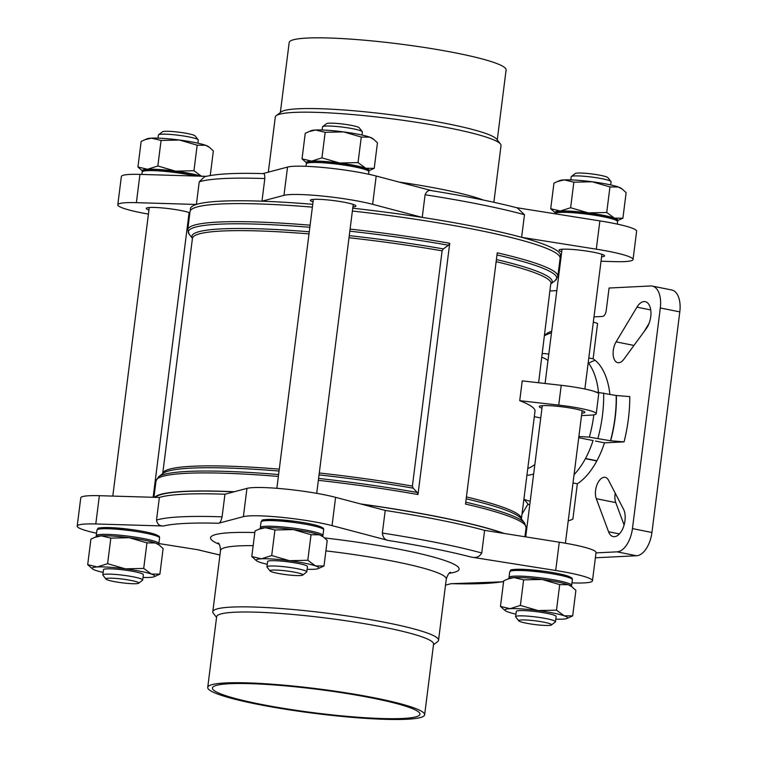 <?xml version="1.0" encoding="UTF-8"?>
<svg xmlns="http://www.w3.org/2000/svg" width="757" height="757" viewBox="0 0 757 757"><rect width="100%" height="100%" fill="white"/><g stroke="black" fill="none" stroke-linecap="round" stroke-linejoin="round"><path stroke-width="1.14" d="M520.39 605.411L538.085 610.568L556.49 610.161L564.23 615.81L572.671 615.895L575.897 590.346L570.939 585.994A31.567 3.577 -172.8 0 0 568.157 584.697L559.716 584.603L542.021 579.455L523.617 579.862L514.012 577.572A31.567 3.577 -172.8 0 0 509.537 578.234L503.698 580.846L500.472 606.404L510.086 608.685L520.39 605.411L523.617 579.862M572.093 586.855L568.157 584.697A31.567 3.577 -172.8 0 0 542.021 579.455A31.567 3.577 -172.8 0 0 514.012 577.572L507.152 579.219M323.409 536.968L322.255 536.117A31.567 3.577 -172.8 0 0 319.473 534.821L311.032 534.726L293.338 529.578L274.933 529.985L265.328 527.695A31.567 3.577 -172.8 0 0 260.853 528.358L255.014 530.969L251.788 556.527L261.392 558.808L271.706 555.534L274.933 529.985M271.706 555.534L289.401 560.691L307.806 560.284L315.546 565.933L323.987 566.018L327.213 540.47L323.4 536.978L319.473 534.821A31.567 3.577 -172.8 0 0 293.338 529.578A31.567 3.577 -172.8 0 0 265.328 527.695L258.468 529.342M159.311 545.106L158.156 544.255A31.567 3.577 -172.8 0 0 155.374 542.958L146.934 542.864L129.239 537.716L110.834 538.113L101.23 535.833A31.567 3.577 -172.8 0 0 96.764 536.495L90.916 539.107L87.689 564.656L97.303 566.946L107.608 563.672L110.834 538.113M107.608 563.672L125.302 568.829L143.707 568.422L151.447 574.071L159.888 574.156L163.115 548.598L159.311 545.116L155.374 542.958A31.567 3.577 -172.8 0 0 129.239 537.716A31.567 3.577 -172.8 0 0 101.23 535.833L94.37 537.47M617.466 220.666L622.907 218.224L614.466 218.13A31.567 3.577 7.2 0 1 617.447 220.637M588.331 212.887A31.567 3.577 7.2 0 1 614.466 218.13L606.726 212.48L588.331 212.887L570.627 207.74L560.322 211.004A31.567 3.577 7.2 0 1 588.331 212.887M368.782 170.789L374.223 168.347L365.782 168.253A31.567 3.577 7.2 0 1 368.763 170.76M339.638 163.01A31.567 3.577 7.2 0 1 365.782 168.253L358.042 162.604L339.638 163.01L321.943 157.863L311.638 161.127A31.567 3.577 7.2 0 1 339.638 163.01M201.684 176.39L193.943 170.741L175.548 171.148A31.567 3.577 7.2 0 1 201.116 176.192M142.571 171.044A31.567 3.577 7.2 0 1 147.539 169.265A31.567 3.577 7.2 0 1 175.548 171.148L157.844 165.991L147.539 169.265L137.925 166.985L142.553 171.073M593.99 316.88L602.364 316.464A5.734 3.075 101.3 0 0 606.215 310.654L609.073 288.029L650.632 285.966A22.956 12.292 101.3 0 1 652.288 286.089A22.956 12.292 101.3 0 1 660.312 307.976L632.445 528.594A22.956 12.292 101.3 0 1 617.04 551.844L595.986 552.884M224.952 494.217L246.952 488.379L243.385 516.662L218.527 523.257C219.88 523.248 221.072 521.109 222.085 516.842L224.952 494.217A186.506 21.111 -172.8 0 0 159.367 497.472L156.51 520.097C157.361 524.27 159.708 526.229 163.55 525.983L95.789 523.976A51.646 5.848 7.2 0 0 77.195 526.115A51.646 5.848 7.2 0 0 96.546 533.221M484.603 530.354L559.281 542.201L555.704 570.485L471.374 557.114C476.068 558.221 479.522 556.84 481.745 552.989L484.603 530.354A186.506 21.111 -172.8 0 0 385.218 510.426L382.361 533.051C382.966 537.489 384.868 539.93 388.048 540.403L332.039 525.623A51.646 5.848 7.2 0 0 282.247 517.4A51.646 5.848 7.2 0 0 243.385 516.662M262.698 173.665C264.136 172.937 264.846 174.564 264.827 178.567A186.506 21.111 -172.8 0 0 199.242 181.812L204.532 176.76C215.859 173.855 235.389 172.804 263.124 173.608M431.433 190.641C465.46 196.101 494.056 201.845 517.239 207.872L524.478 214.704A186.506 21.111 -172.8 0 0 425.093 194.767C426.749 190.934 429.124 189.619 432.219 190.802M199.242 181.812L196.385 204.447A186.506 21.111 -172.8 0 0 190.395 209.424L190.527 210.38M264.827 178.567L261.969 201.192A186.506 21.111 -172.8 0 0 196.385 204.447L136.383 202.668L139.95 174.384L206.169 176.343M425.093 194.767L422.236 217.401A186.506 21.111 -172.8 0 0 352.734 208.203M524.478 214.704L521.62 237.329A186.506 21.111 -172.8 0 0 422.236 217.401L372.624 204.314L376.201 176.031L431.821 190.698M595.437 441.038L604.474 442.845L624.061 441.88L610.464 440.763A90.386 48.382 -78.7 0 0 616.189 395.514L595.059 391.88M610.464 440.763L589.343 437.139A86.08 46.082 -78.7 0 0 593.848 414.836M551.474 332.9A86.08 46.082 -78.7 0 0 544.652 335.597L547.519 332.976L551.702 331.15M588.208 362.669A67.43 36.099 101.3 0 1 598.494 392.202M578.726 437.688L593.062 440.555A67.43 36.099 101.3 0 1 574.061 474.658M610.672 440.754A90.745 48.58 -78.7 0 0 616.387 395.504L629.777 396.621A101.864 54.523 -78.7 0 1 624.061 441.88M593.318 322.189A101.864 54.523 -78.7 0 1 597.585 323.485L593.119 358.818L588.804 357.947M593.119 358.818A67.43 36.099 101.3 0 1 609.877 394.246M604.474 442.845A67.43 36.099 101.3 0 1 577.336 483.808L573.011 482.947M595.172 360.332A67.43 36.099 -78.7 0 0 588.653 363.265M652.288 286.089L671.771 289.997A22.956 12.292 101.3 0 1 679.805 311.884L651.928 532.502A22.956 12.292 101.3 0 1 636.523 555.752L595.371 557.786M550.197 290.943L556.821 290.622M577.336 483.808L572.869 519.141A101.864 54.523 -78.7 0 1 568.223 520.882M527.951 504.2L522.008 514.079M544.803 333.686L545.22 334.821M636.949 307.162A15.783 8.45 101.3 0 1 645.219 301.655A15.783 8.45 101.3 0 1 650.935 312.215A15.783 8.45 101.3 0 1 646.346 328.519L623.796 359.329A12.916 6.908 101.3 0 1 617.797 362.669A12.916 6.908 101.3 0 1 613.161 354.787A12.916 6.908 101.3 0 1 616.103 341.852L636.949 307.162L650.727 309.925M623.522 509.187A15.783 8.45 101.3 0 1 623.371 527.213A15.783 8.45 101.3 0 1 613.236 536.609A15.783 8.45 101.3 0 1 608.571 531.745L596.289 498.693A12.916 6.908 101.3 0 1 597.178 484.319A12.916 6.908 101.3 0 1 605.184 477.355A12.916 6.908 101.3 0 1 608.524 480.241L623.522 509.187M644.141 331.519L649.146 323.201M624.099 524.989L615.772 502.601A12.916 6.908 101.3 0 1 615.233 493.195M578.887 436.467L589.343 437.139M540.735 417.959L534.319 416.672M519.728 400.68L558.732 405.109A34.434 3.899 7.2 0 1 596.213 413.748L598.711 393.952A34.434 3.899 7.2 0 0 561.23 385.313L522.226 380.885L519.728 400.68A180.772 20.467 7.2 0 1 535.01 411.221L521.403 518.942A180.772 20.467 -172.8 0 0 466.416 496.933M504.332 533.486A186.506 21.111 -172.8 0 0 360.663 503.944M234.225 491.757A186.506 21.111 -172.8 0 0 154.57 497.33M496.138 261.685A180.772 20.467 -172.8 0 1 551.115 283.695L555.231 280.535L557.824 276.419L560.104 258.355A186.506 21.111 -172.8 0 0 352.374 211.033M312.376 207.144A186.506 21.111 -172.8 0 0 190.026 211.6L187.745 229.664L189.231 234.301A185.664 21.016 -172.8 0 1 309.831 227.299M557.824 276.419A186.506 21.111 -172.8 0 0 497.254 252.81L465.517 504.058A186.506 21.111 -172.8 0 1 526.077 527.657L524.932 536.751M417.287 492.466L413.114 488.151L412.395 486.079L442.107 250.841L443.337 248.902L448.513 245.221L449.734 243.281L417.987 494.529L417.287 492.466A185.664 21.016 -172.8 0 0 318.593 478.433M148.429 214.108A51.646 5.848 7.2 0 1 117.789 204.806L121.366 176.523A51.646 5.848 7.2 0 1 139.95 174.384M262.916 173.608L287.546 167.06A51.646 5.848 7.2 0 1 326.418 167.808A51.646 5.848 7.2 0 1 376.201 176.031M516.397 207.655L599.875 220.893A51.646 5.848 7.2 0 1 636.628 231.207L633.051 259.49A51.646 5.848 7.2 0 1 614.466 261.629L601.02 261.231M312.736 204.314A186.506 21.111 -172.8 0 0 261.969 201.192L283.97 195.353A51.646 5.848 7.2 0 1 322.842 196.091A51.646 5.848 7.2 0 1 372.624 204.314M559.925 257.049L560.294 256.15A186.506 21.111 -172.8 0 0 521.62 237.329L596.298 249.176A51.646 5.848 7.2 0 1 633.051 259.49M503.329 533.325A185.739 21.026 -172.8 0 0 361.363 504.134M233.885 491.842A185.739 21.026 -172.8 0 0 155.403 497.349M322.264 528.528A30.129 3.407 -172.8 0 0 292.968 521.071A30.129 3.407 -172.8 0 0 262.736 521.005M158.166 536.656A30.129 3.407 -172.8 0 0 128.87 529.209A30.129 3.407 -172.8 0 0 98.637 529.143M570.948 578.405A30.129 3.407 -172.8 0 0 541.652 570.948A30.129 3.407 -172.8 0 0 511.42 570.882M503.623 581.48A180.772 20.467 -172.8 0 1 451.134 583.656L445.504 585.152M555.704 570.485A51.646 5.848 7.2 0 1 592.466 580.799A51.646 5.848 7.2 0 1 573.872 582.947L571.951 582.89M219.965 554.976A180.772 20.467 -172.8 0 1 198.287 549.809L158.866 543.554M529.739 504.985L528.272 504.361L523.986 499.156A86.08 46.082 -78.7 0 0 530.212 501.21M596.213 413.748A34.434 3.899 7.2 0 1 590.574 415.148L581.518 415.602M541.965 408.165A22.956 2.602 7.2 0 1 539.277 406.556A22.956 2.602 7.2 0 1 551.399 405.79A22.956 2.602 7.2 0 1 574.601 408.808A22.956 2.602 7.2 0 1 584.83 412.31A22.956 2.602 7.2 0 1 581.821 413.199M596.809 460.947L585.398 458.657M596.913 460.758L585.502 458.468M313.048 201.873A22.956 2.602 7.2 0 1 310.351 200.264A22.956 2.602 7.2 0 1 322.482 199.498A22.956 2.602 7.2 0 1 345.675 202.526A22.956 2.602 7.2 0 1 355.904 206.018A22.956 2.602 7.2 0 1 352.894 206.907M117.789 204.806A51.646 5.848 7.2 0 1 136.383 202.668M148.949 210.011A22.956 2.602 7.2 0 1 146.262 208.402A22.956 2.602 7.2 0 1 158.383 207.636A22.956 2.602 7.2 0 1 181.576 210.654A22.956 2.602 7.2 0 1 189.875 212.821M189.6 214.969A22.956 2.602 7.2 0 1 188.805 215.045M188.89 220.571L188.115 220.448M561.732 251.75A22.956 2.602 7.2 0 1 559.035 250.141A22.956 2.602 7.2 0 1 571.166 249.375A22.956 2.602 7.2 0 1 594.359 252.393A22.956 2.602 7.2 0 1 604.588 255.894A22.956 2.602 7.2 0 1 601.578 256.784M560.682 260.039L559.896 260.02M559.281 542.201A51.646 5.848 7.2 0 1 596.033 552.515L592.466 580.799M246.952 488.379A51.646 5.848 7.2 0 1 285.824 489.117A51.646 5.848 7.2 0 1 335.606 497.34L385.218 510.426M77.195 526.115L80.772 497.832A51.646 5.848 7.2 0 1 99.366 495.693L159.367 497.472M259.026 703.934A104.589 11.838 -172.8 0 0 364.704 717.702A104.589 11.838 -172.8 0 0 419.946 714.211A104.589 11.838 -172.8 0 0 317.666 689.353A104.589 11.838 -172.8 0 0 212.414 687.999A104.589 11.838 -172.8 0 0 259.026 703.934M256.434 704.067A109.32 12.377 -172.8 0 0 366.908 718.45A109.32 12.377 -172.8 0 0 424.639 714.807A109.32 12.377 -172.8 0 0 317.732 688.823A109.32 12.377 -172.8 0 0 207.721 687.403A109.32 12.377 -172.8 0 0 256.434 704.067M424.639 714.807L433.572 644.093A109.32 12.377 -172.8 0 0 326.664 618.119A109.32 12.377 -172.8 0 0 216.653 616.69L207.721 687.403M433.487 644.794L437.622 641.633A113.768 12.878 -172.8 0 0 438.54 640.271A113.768 12.878 -172.8 0 0 327.279 613.227A113.768 12.878 -172.8 0 0 212.793 611.751A113.768 12.878 -172.8 0 0 213.342 613.302L216.568 617.39M497.264 139.931L506.111 69.918A109.32 12.377 -172.8 0 0 399.194 43.944A109.32 12.377 -172.8 0 0 289.183 42.515L280.345 112.528M493.867 202.289L501.03 145.571A113.768 12.878 -172.8 0 0 500.481 144.029L496.649 139.146A109.32 12.377 -172.8 0 0 390.262 114.657A109.32 12.377 -172.8 0 0 281.14 111.922L276.21 115.698A113.768 12.878 -172.8 0 0 275.293 117.061L268.328 172.17M500.481 144.029A113.768 12.878 -172.8 0 0 389.779 118.537A113.768 12.878 -172.8 0 0 276.21 115.698M556.66 212.802A30.129 3.407 7.2 0 1 571.27 211.392A30.129 3.407 7.2 0 1 602.922 215.433M555.354 212.793A31.567 3.577 7.2 0 1 560.322 211.004L550.708 208.724L555.326 212.821M307.976 162.925A30.129 3.407 7.2 0 1 322.586 161.515A30.129 3.407 7.2 0 1 354.238 165.556M306.67 162.916A31.567 3.577 7.2 0 1 311.638 161.127L302.024 158.847L306.642 162.944M143.877 171.063A30.129 3.407 7.2 0 1 158.487 169.653A30.129 3.407 7.2 0 1 190.139 173.694M144.606 139.799L151.466 138.153A31.567 3.577 7.2 0 0 147 138.815L141.162 141.427L137.925 166.985M161.071 140.442L179.475 140.036A31.567 3.577 7.2 0 0 151.466 138.153L161.071 140.442L157.844 165.991M197.17 145.183L205.611 145.278A31.567 3.577 7.2 0 0 179.475 140.036L197.17 145.183L193.943 170.741M209.547 147.435L208.393 146.574A31.567 3.577 7.2 0 0 205.611 145.278L209.547 147.435L213.351 150.927L210.247 175.529M308.705 131.661L315.565 130.015A31.567 3.577 7.2 0 0 311.099 130.687L305.26 133.289L302.024 158.847M325.169 132.305L343.574 131.898A31.567 3.577 7.2 0 0 315.565 130.015L325.169 132.305L321.943 157.863M361.269 137.055L369.709 137.14A31.567 3.577 7.2 0 0 343.574 131.898L361.269 137.055L358.042 162.604M373.646 139.297L372.491 138.436A31.567 3.577 7.2 0 0 369.709 137.14L373.646 139.297L377.45 142.789L374.223 168.347M550.708 208.724L553.944 183.166L557.389 181.538L564.249 179.892L573.853 182.182L592.258 181.775L609.953 186.932L618.393 187.017L622.33 189.174L626.134 192.666L622.907 218.224M609.953 186.932L606.726 212.48M573.853 182.182L570.627 207.74M158.024 138.143L158.421 135.011A20.089 2.271 7.2 0 1 158.582 134.774L162.49 131.784A16.569 1.874 7.2 0 1 187.84 133.611A16.569 1.874 7.2 0 1 195.136 135.91L198.173 139.78A20.089 2.271 7.2 0 1 198.277 140.054L197.88 143.177M158.582 134.774A20.089 2.271 7.2 0 1 189.326 136.989A20.089 2.271 7.2 0 1 198.173 139.78M322.122 130.005L322.52 126.883A20.089 2.271 7.2 0 1 322.681 126.637L326.579 123.656A16.569 1.874 7.2 0 1 351.939 125.482A16.569 1.874 7.2 0 1 359.234 127.782L362.272 131.642A20.089 2.271 7.2 0 1 362.376 131.917L361.978 135.049M322.681 126.637A20.089 2.271 7.2 0 1 353.424 128.851A20.089 2.271 7.2 0 1 362.272 131.642M570.806 179.882L571.204 176.76A20.089 2.271 7.2 0 1 571.365 176.513L575.263 173.533A16.569 1.874 7.2 0 1 600.623 175.359A16.569 1.874 7.2 0 1 607.918 177.658L610.956 181.519A20.089 2.271 7.2 0 1 611.06 181.794L610.662 184.916M571.365 176.513A20.089 2.271 7.2 0 1 602.108 178.728A20.089 2.271 7.2 0 1 610.956 181.519M557.389 181.538L559.783 180.563A31.567 3.577 7.2 0 1 564.249 179.892A31.567 3.577 7.2 0 1 592.258 181.775A31.567 3.577 7.2 0 1 618.393 187.017A31.567 3.577 7.2 0 1 621.175 188.313L622.33 189.174M143.016 577.44A31.567 3.577 -172.8 0 0 149.574 577.43A31.567 3.577 -172.8 0 0 154.05 576.768A31.567 3.577 -172.8 0 0 151.447 574.071A31.567 3.577 -172.8 0 0 125.302 568.829A31.567 3.577 -172.8 0 0 97.303 566.946A31.567 3.577 -172.8 0 0 92.647 569.009L87.689 564.656M143.707 568.422L146.934 542.864M159.888 574.156L154.05 576.768M255.601 560.01L251.788 556.527M307.806 560.284L311.032 534.726M323.987 566.018L318.148 568.63A31.567 3.577 -172.8 0 0 315.546 565.933A31.567 3.577 -172.8 0 0 289.401 560.691A31.567 3.577 -172.8 0 0 261.392 558.808A31.567 3.577 -172.8 0 0 256.746 560.871A31.567 3.577 -172.8 0 0 259.528 562.167A31.567 3.577 -172.8 0 0 267.259 564.268M572.671 615.895L566.832 618.507A31.567 3.577 -172.8 0 0 564.23 615.81A31.567 3.577 -172.8 0 0 538.085 610.568A31.567 3.577 -172.8 0 0 510.086 608.685A31.567 3.577 -172.8 0 0 505.43 610.748A31.567 3.577 -172.8 0 0 508.212 612.044A31.567 3.577 -172.8 0 0 515.952 614.145M556.49 610.161L559.716 584.603M504.285 609.887L500.472 606.404M131.387 580.505A16.569 1.874 7.2 0 1 138.635 583.231A16.569 1.874 7.2 0 1 122.095 582.814A16.569 1.874 7.2 0 1 105.98 579.105A16.569 1.874 7.2 0 1 113.824 578.272A16.569 1.874 7.2 0 1 131.387 580.505M105.98 579.105L102.943 575.244A20.089 2.271 7.2 0 1 102.838 574.97A20.089 2.271 7.2 0 1 113.446 574.298A20.089 2.271 7.2 0 1 133.743 576.938A20.089 2.271 7.2 0 1 142.695 580.004A20.089 2.271 7.2 0 1 142.534 580.241L138.635 583.231M102.838 574.97L103.51 569.671A20.089 2.271 7.2 0 1 114.118 568.999A20.089 2.271 7.2 0 1 134.415 571.639A20.089 2.271 7.2 0 1 143.366 574.705L142.695 580.004M92.647 569.009A31.567 3.577 -172.8 0 0 95.429 570.305A31.567 3.577 -172.8 0 0 103.17 572.406M295.476 572.368A16.569 1.874 7.2 0 1 302.724 575.093A16.569 1.874 7.2 0 1 286.193 574.677A16.569 1.874 7.2 0 1 270.079 570.967A16.569 1.874 7.2 0 1 277.923 570.144A16.569 1.874 7.2 0 1 295.476 572.368M270.079 570.967L267.041 567.107A20.089 2.271 7.2 0 1 266.937 566.832A20.089 2.271 7.2 0 1 277.545 566.16A20.089 2.271 7.2 0 1 297.842 568.81A20.089 2.271 7.2 0 1 306.793 571.866A20.089 2.271 7.2 0 1 306.632 572.103L302.724 575.093M266.937 566.832L267.609 561.533A20.089 2.271 7.2 0 1 278.216 560.861A20.089 2.271 7.2 0 1 298.513 563.511A20.089 2.271 7.2 0 1 307.465 566.567L306.793 571.866M307.115 569.302A31.567 3.577 -172.8 0 0 313.672 569.292A31.567 3.577 -172.8 0 0 318.148 568.63M544.169 622.245A16.569 1.874 7.2 0 1 551.408 624.97A16.569 1.874 7.2 0 1 534.877 624.553A16.569 1.874 7.2 0 1 518.763 620.844A16.569 1.874 7.2 0 1 526.607 620.021A16.569 1.874 7.2 0 1 544.169 622.245M518.763 620.844L515.725 616.983A20.089 2.271 7.2 0 1 515.621 616.709A20.089 2.271 7.2 0 1 526.229 616.037A20.089 2.271 7.2 0 1 546.526 618.677A20.089 2.271 7.2 0 1 555.477 621.743A20.089 2.271 7.2 0 1 555.316 621.98L551.408 624.97M515.621 616.709L516.293 611.41A20.089 2.271 7.2 0 1 526.9 610.738A20.089 2.271 7.2 0 1 547.197 613.388A20.089 2.271 7.2 0 1 556.149 616.444L555.477 621.743M555.799 619.179A31.567 3.577 -172.8 0 0 562.356 619.169A31.567 3.577 -172.8 0 0 566.832 618.507M222.085 516.842A186.506 21.111 -172.8 0 0 156.51 520.097M481.745 552.989A186.506 21.111 -172.8 0 0 382.361 533.051M218.527 523.257A180.772 20.467 -172.8 0 0 163.55 525.983M471.374 557.114A180.772 20.467 -172.8 0 0 388.048 540.403M597.954 438.256A90.386 48.382 -78.7 0 0 603.67 392.997M527.771 468.498A57.39 30.715 -78.7 0 0 534.849 464.533M547.973 360.597A57.39 30.715 -78.7 0 0 541.823 357.295M526.919 475.254A61.696 33.024 -78.7 0 0 527.515 475.226A61.696 33.024 -78.7 0 0 533.657 473.958M548.778 354.285A61.696 33.024 -78.7 0 0 542.277 353.651M617.04 551.844L636.523 555.752M632.445 528.594L651.928 532.502M660.312 307.976L679.805 311.884M449.734 243.281A186.506 21.111 -172.8 0 0 350.094 229.097M310.096 225.198A186.506 21.111 -172.8 0 0 187.745 229.664M417.987 494.529A186.506 21.111 -172.8 0 0 318.356 480.335M278.358 476.446A186.506 21.111 -172.8 0 0 156.008 480.913L153.936 497.311M526.077 527.657L524.601 523.03A185.664 21.016 -172.8 0 0 465.754 502.184M524.601 523.03L521.1 518.573A181.614 20.562 -172.8 0 0 466.18 498.797M551.124 283.657A181.614 20.562 -172.8 0 0 496.403 259.556M555.231 280.535A185.664 21.016 -172.8 0 0 496.989 254.939M278.595 474.544A185.664 21.016 -172.8 0 0 158.591 476.787L156.008 480.913M413.114 488.151A181.614 20.562 -172.8 0 0 319.047 474.894M279.04 471.034A181.614 20.562 -172.8 0 0 163.086 473.343L158.591 476.787M412.395 486.079A180.772 20.467 -172.8 0 0 319.284 472.993M279.286 469.141A180.772 20.467 -172.8 0 0 162.708 473.627L162.679 473.75M442.107 250.841A180.772 20.467 -172.8 0 0 349.005 237.745M308.998 233.894A180.772 20.467 -172.8 0 0 192.429 238.379L162.708 473.627M443.337 248.902A181.614 20.562 -172.8 0 0 349.27 235.645M309.263 231.793A181.614 20.562 -172.8 0 0 192.429 238.341L189.231 234.301M448.513 245.221A185.664 21.016 -172.8 0 0 349.829 231.188M449.128 573.323A125.246 14.175 -172.8 0 0 324.621 537.943M254.816 532.549A125.246 14.175 -172.8 0 0 219.189 544.274M561.23 385.313L558.732 405.109M283.97 195.353L287.546 167.06M596.298 249.176L599.875 220.893M335.606 497.34L332.039 525.623M99.366 495.693L95.789 523.976M483.307 200.037A113.768 12.878 -172.8 0 0 399.166 182.087M450.557 572.301L450.547 572.301C449.223 572.406 447.794 574.648 446.28 579.029A113.768 12.878 -172.8 0 0 325.898 550.888M253.16 545.636A113.768 12.878 -172.8 0 0 220.533 550.509C220.155 545.892 219.322 543.365 218.063 542.93L218.073 542.939M596.289 498.693L615.772 502.601M608.571 531.745L619.415 533.922M616.103 341.852L633.959 345.438M603.528 216.805A31.567 3.577 7.2 0 1 617.598 221.621C615.157 219.246 622.916 220.372 603.026 215.442L571.251 211.383C563 211.023 558.269 211.156 557.057 211.78L554.966 213.711A31.567 3.577 7.2 0 1 571.639 212.651A31.567 3.577 7.2 0 1 603.528 216.805M354.844 166.937A31.567 3.577 7.2 0 1 368.905 171.744C366.473 169.369 374.232 170.495 354.342 165.565L322.567 161.506C314.316 161.146 309.585 161.279 308.373 161.903L306.282 163.834A31.567 3.577 7.2 0 1 322.955 162.783A31.567 3.577 7.2 0 1 354.844 166.937M141.871 174.441L142.184 171.971A31.567 3.577 7.2 0 1 158.856 170.912A31.567 3.577 7.2 0 1 190.745 175.066A31.567 3.577 7.2 0 1 195.126 176.012M509.726 571.79A31.567 3.577 7.2 0 1 526.399 570.731A31.567 3.577 7.2 0 1 558.297 574.885A31.567 3.577 7.2 0 1 572.358 579.701C571.384 578.168 574.695 578.897 566.832 575.717C561.467 574.109 554.001 572.633 544.434 571.298L526.011 569.463C504.815 569.179 512.612 570.135 509.726 571.79L509.016 577.449A31.567 3.577 7.2 0 1 525.68 576.389A31.567 3.577 7.2 0 1 557.578 580.543A31.567 3.577 7.2 0 1 571.639 585.36L572.358 579.701M261.042 521.914A31.567 3.577 7.2 0 1 277.715 520.863A31.567 3.577 7.2 0 1 309.604 525.017A31.567 3.577 7.2 0 1 323.674 529.824C322.7 528.291 326.012 529.02 318.148 525.841C312.783 524.232 305.317 522.756 295.75 521.431L277.327 519.586C256.131 519.302 263.928 520.258 261.042 521.914L260.332 527.572A31.567 3.577 7.2 0 1 276.996 526.512A31.567 3.577 7.2 0 1 308.894 530.666A31.567 3.577 7.2 0 1 322.955 535.483L323.674 529.824M96.953 530.042A31.567 3.577 7.2 0 1 113.616 528.992A31.567 3.577 7.2 0 1 145.514 533.146A31.567 3.577 7.2 0 1 159.576 537.962C158.61 536.429 161.913 537.158 154.05 533.978C148.684 532.37 141.218 530.894 131.652 529.559L113.238 527.724C92.032 527.44 99.829 528.395 96.953 530.042L96.234 535.701A31.567 3.577 7.2 0 1 112.907 534.65A31.567 3.577 7.2 0 1 144.795 538.804A31.567 3.577 7.2 0 1 158.866 543.611L159.576 537.962M197.426 549.667L219.956 555.042M450.917 583.723L503.585 581.792M550.736 283.979L538.606 382.739M220.533 550.509L212.793 611.751M446.28 579.029L438.54 640.271M565.394 543.223L582.142 410.701M584.877 389.013L601.9 254.286M525.708 536.874L542.286 405.667M545.087 383.477L562.044 249.252M153.141 497.283L189.118 212.547M112.802 496.09L149.261 207.513M316.71 493.346L353.216 204.409M276.863 488.312L313.36 199.375M617.277 224.1L617.598 221.621M368.593 174.224L368.905 171.744M305.97 166.313L306.282 163.834M200.122 176.163L190.244 173.703L158.468 169.644C150.217 169.284 145.486 169.417 144.275 170.041L142.184 171.971M509.016 577.449L509.149 578.395M571.639 585.36L571.28 586.249M260.332 527.572L260.465 528.518M322.955 535.483L322.596 536.372M96.234 535.701L96.366 536.656M158.866 543.611L158.497 544.501M256.746 560.871L255.592 560.019M505.43 610.748L504.276 609.896"/></g></svg>
